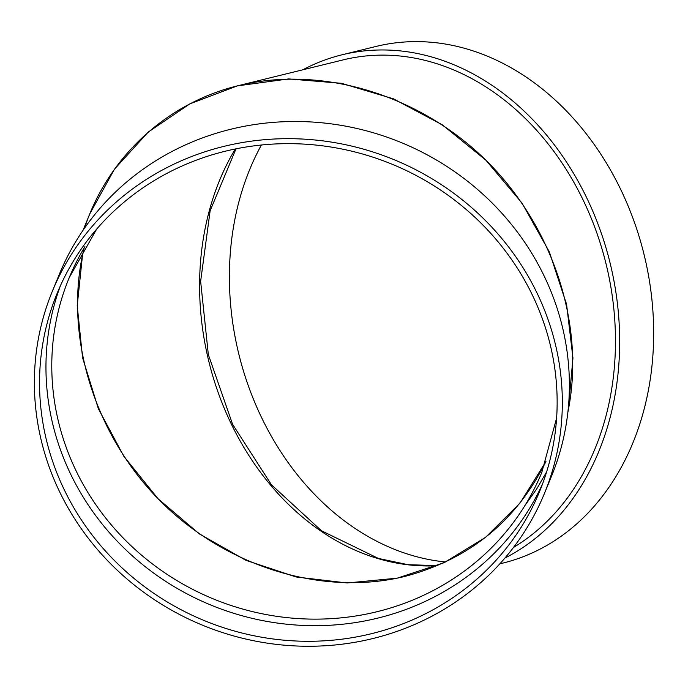 <?xml version="1.0" encoding="UTF-8"?>
<svg xmlns="http://www.w3.org/2000/svg" width="688" height="688" viewBox="0 0 688 688"><rect width="100%" height="100%" fill="white"/><g stroke="black" fill="none" stroke-linecap="round" stroke-linejoin="round"><path stroke-width="1.03" d="M513.523 547.416A260.778 206.581 -103.8 0 0 608.975 403.469A260.778 206.581 -103.8 0 0 550.082 146.398A260.778 206.581 -103.8 0 0 343.226 59.873L238.745 85.536C166.479 102.959 107.861 157.182 84.469 228.235M567.875 412.164C585.591 326.275 553.806 227.754 486.906 161.198C419.852 94.815 322.423 65.111 238.745 85.536M302.901 69.772A265.998 210.709 76.2 0 1 341.979 54.808A265.998 210.709 76.2 0 1 458.277 66.624A265.998 210.709 76.2 0 1 618.202 310.89A265.998 210.709 76.2 0 1 504.966 558.028M84.142 247.912C63.373 332.476 92.639 431.574 158.283 498.981C224.073 566.25 321.356 596.823 404.768 576.449C469.311 559.327 516.378 520.988 545.971 461.45L520.068 503.074L485.59 537.328L444.027 562.732L397.191 578.169L347.113 582.977L295.969 576.948L245.986 560.342L199.322 533.879L158.016 498.705L123.866 456.359L98.35 408.672L82.569 357.717L77.219 305.704L82.534 254.904L84.142 247.921M341.979 54.808L375.983 46.457A265.998 210.709 76.2 0 1 492.281 58.274A265.998 210.709 76.2 0 1 653.6 326.533A265.998 210.709 76.2 0 1 502.876 563.094L499.841 563.833M445.652 561.976A260.778 206.581 76.2 0 1 257.209 408.096A260.778 206.581 76.2 0 1 261.406 144.996M546.633 471.882L536.58 489.142L525.056 505.327M83.059 230.274L89.87 213.701L114.44 169.214L148.273 132.044L189.879 103.845L237.386 85.871L288.693 78.922L341.506 83.308L393.476 98.84L442.298 124.82L485.78 160.089L522.003 203.08L549.334 251.885L566.577 304.311L572.949 358.044L568.176 410.684M544.363 493.606L551.423 476.431A265.998 251.688 -157.7 0 0 401.095 142.511A265.998 251.688 -157.7 0 0 59.383 274.159L52.322 291.334A265.998 251.688 -157.7 0 0 39.715 332.029A265.998 251.688 -157.7 0 0 223.806 632.969A265.998 251.688 -157.7 0 0 544.363 493.606A265.998 251.688 -157.7 0 0 394.035 159.685A265.998 251.688 -157.7 0 0 52.322 291.334M44.78 333.207A260.778 246.751 -157.7 0 0 225.268 628.256A260.778 246.751 -157.7 0 0 539.538 491.619A260.778 246.751 -157.7 0 0 392.16 164.251A260.778 246.751 -157.7 0 0 57.147 293.312A260.778 246.751 -157.7 0 0 44.78 333.207M60.492 285.563A260.778 246.751 -157.7 0 0 51.196 317.598A260.778 246.751 -157.7 0 0 227.453 611.254A260.778 246.751 -157.7 0 0 542.608 483.759M437.327 565.682A255.566 202.444 76.2 0 1 231.486 424.376A255.566 202.444 76.2 0 1 235.33 148.952M84.942 246.579A255.566 241.815 -157.7 0 0 69.032 278.124A255.566 241.815 -157.7 0 0 56.915 317.228A255.566 241.815 -157.7 0 0 233.791 606.369A255.566 241.815 -157.7 0 0 541.774 472.467L556.601 418.175M437.413 565.648L407.941 564.676L378.374 558.432L321.442 530.74L271.433 484.782L232.621 424.367L208.335 354.578L200.629 281.306L210.141 210.734L236.01 148.814M96.681 229.087L69.221 277.651"/></g></svg>
